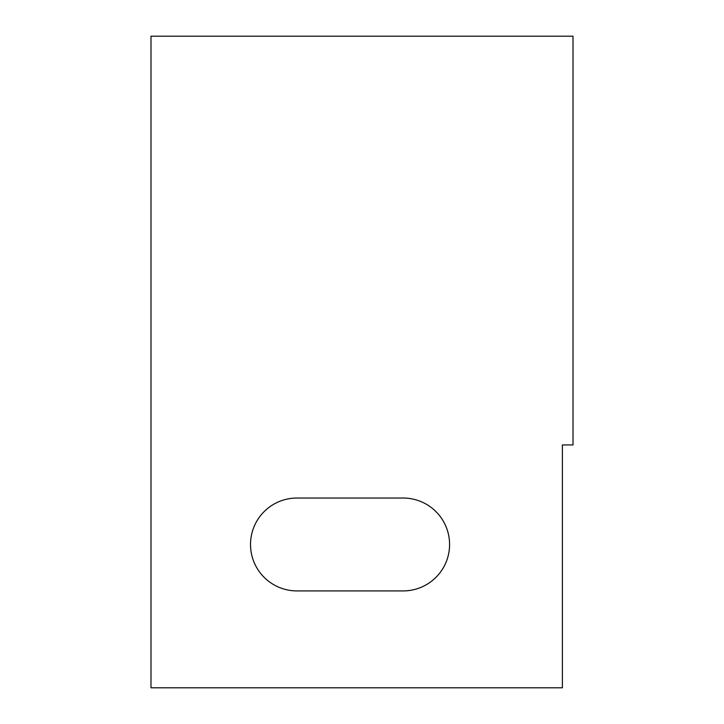 <?xml version="1.0" encoding="UTF-8"?>
<svg xmlns="http://www.w3.org/2000/svg" width="724" height="724" viewBox="0 0 724 724"><rect width="100%" height="100%" fill="white"/><g stroke="black" fill="none" stroke-linecap="round" stroke-linejoin="round"><path stroke-width="1.09" d="M573.01 36.2L150.99 36.2L150.99 687.8L562.394 687.8L562.394 444.943L573.01 444.943L573.01 36.2M296.976 498.031A46.445 46.445 0 0 0 250.522 544.475A46.445 46.445 0 0 0 296.976 590.92L403.141 590.92A46.445 46.445 0 0 0 449.586 544.475A46.445 46.445 0 0 0 403.141 498.031L296.976 498.031"/></g></svg>
